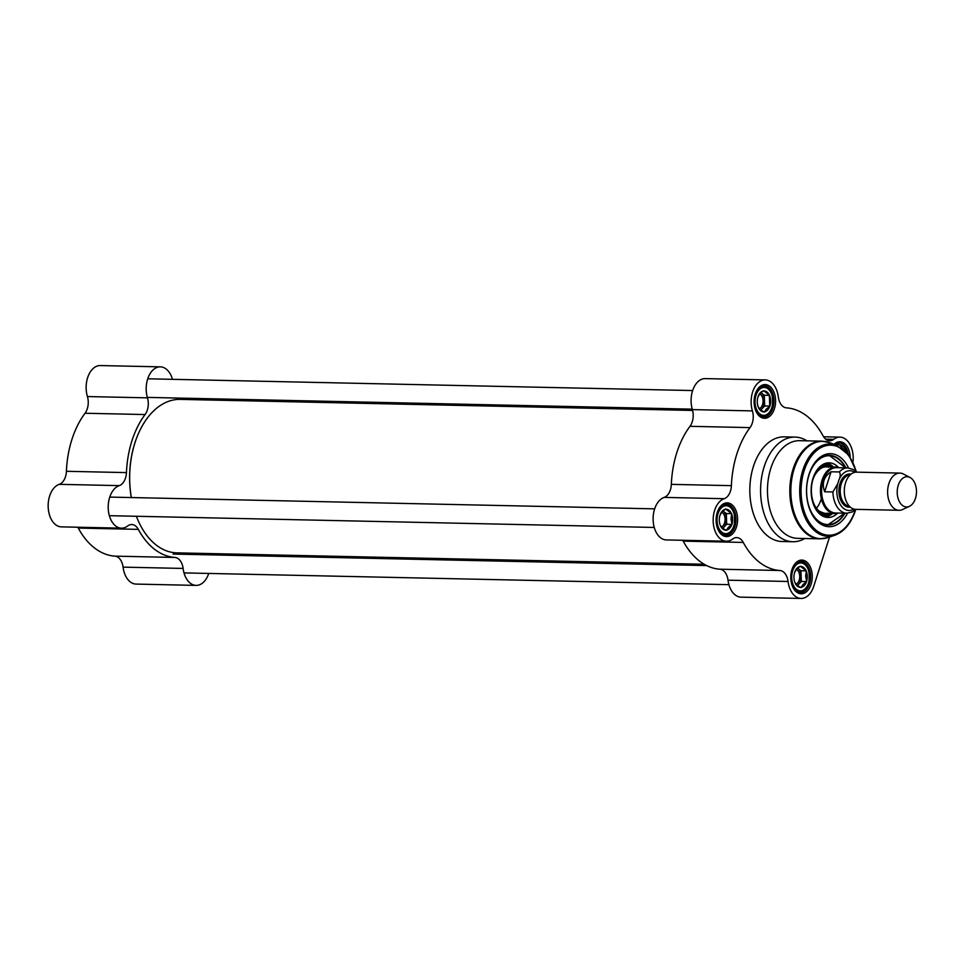 <?xml version="1.0" encoding="UTF-8"?>
<svg xmlns="http://www.w3.org/2000/svg" width="964" height="964" viewBox="0 0 964 964"><rect width="100%" height="100%" fill="white"/><g stroke="black" fill="none" stroke-linecap="round" stroke-linejoin="round"><path stroke-width="1.45" d="M704.19 564.253L176.93 552.866A76.759 48.911 -88.8 0 1 137.237 518.439A76.759 48.911 -88.8 0 1 136.394 516.282A76.289 48.61 91.2 0 0 137.141 518.174A76.289 48.61 91.2 0 0 137.189 518.307M131.345 497.557A76.759 48.911 -88.8 0 1 139.105 432.065A76.759 48.911 -88.8 0 1 180.244 399.385L692.598 410.447M139.045 432.197A76.289 48.61 91.2 0 0 138.985 432.33A76.289 48.61 91.2 0 0 131.297 497.557M910.064 477.493L903.413 474.023A18.605 11.857 91.2 0 0 899.87 473.083L856.562 472.155A18.605 11.857 91.2 0 0 844.307 490.495A18.605 11.857 91.2 0 0 855.767 509.353L899.063 510.293A18.605 11.857 91.2 0 0 902.653 509.51L909.438 506.329A15.123 9.628 91.2 0 0 915.439 498.424A15.123 9.628 91.2 0 0 910.064 477.493A15.123 9.628 91.2 0 0 897.219 491.64A15.123 9.628 91.2 0 0 909.438 506.329M838.885 480.072L837.644 483.94L832.908 491.953L824.654 491.773C821.641 483.374 823.786 476.71 831.076 471.782L839.319 471.95C840.644 473.927 840.488 476.626 838.885 480.072A19.883 12.677 -88.8 0 1 854.731 472.336M824.654 491.773L831.076 471.782M856.659 472.155L853.562 469.613L847.838 467.889L836.547 467.648A22.678 14.448 91.2 0 0 821.605 490.013A22.678 14.448 91.2 0 0 835.559 512.993L846.85 513.234L852.357 511.92L855.863 509.353M839.054 467.697A23.257 14.822 91.2 0 0 835.776 467.046A23.257 14.822 91.2 0 0 820.46 489.977A23.257 14.822 91.2 0 0 834.776 513.559A23.257 14.822 91.2 0 0 838.078 513.053M899.87 473.083A18.605 11.857 91.2 0 0 887.615 491.435A18.605 11.857 91.2 0 0 899.063 510.293M721.662 512.173A7.736 4.928 -88.8 0 1 725.061 519.006A7.736 4.928 -88.8 0 1 721.289 527.055M732.062 524.38L728.302 527.368L726.326 530.405L722.373 528.055L720.204 525.163A10.471 6.664 91.2 0 1 719.879 515.595L721.831 511.98L725.603 508.98L731.7 513.655L730.989 518.994L732.062 524.38L726.687 524.259L726.326 513.547L722.952 510.956A9.303 5.929 -88.8 0 1 723.277 511.209A9.303 5.929 -88.8 0 1 726.507 518.897A9.303 5.929 -88.8 0 1 723.819 527.272A9.303 5.929 -88.8 0 1 722.639 528.248M731.375 513.414A10.471 6.664 91.2 0 0 725.928 509.233M732.05 523.801A10.471 6.664 91.2 0 0 731.724 514.234M726.627 530.092A10.471 6.664 91.2 0 0 731.76 524.693M720.554 525.983A10.471 6.664 91.2 0 0 726 530.164M725.289 509.305A10.471 6.664 91.2 0 0 720.578 513.692A10.471 6.664 91.2 0 0 720.168 514.692M722.795 528.356L726.687 524.259M731.7 513.655L726.326 513.547M759.644 393.878A7.736 4.928 -88.8 0 1 763.042 400.711A7.736 4.928 -88.8 0 1 759.258 408.76M760.909 392.673A9.303 5.929 -88.8 0 1 761.259 392.914A9.303 5.929 -88.8 0 1 764.488 400.614A9.303 5.929 -88.8 0 1 761.801 408.989A9.303 5.929 -88.8 0 1 760.62 409.953M769.356 395.12L769.742 406.41L766.284 409.085L764.307 412.122L760.355 409.76L758.186 406.868A10.471 6.664 91.2 0 1 757.861 397.301L759.813 393.686L763.584 390.685L769.356 395.12A10.471 6.664 91.2 0 0 763.91 390.938M770.031 405.507A10.471 6.664 91.2 0 0 769.706 395.939M764.609 411.797A10.471 6.664 91.2 0 0 769.742 406.41M758.523 407.688A10.471 6.664 91.2 0 0 763.982 411.869M763.271 391.01A10.471 6.664 91.2 0 0 758.56 395.397A10.471 6.664 91.2 0 0 758.15 396.397M770.043 406.085L764.669 405.964L764.307 395.252L760.933 392.661M760.777 410.062L764.669 405.964M769.682 395.373L764.307 395.252M796.312 569.387A7.736 4.928 -88.8 0 1 799.686 575.616A7.736 4.928 -88.8 0 1 797.481 583.184A7.736 4.928 -88.8 0 1 795.939 584.268M806.723 581.593L802.952 584.594L800.976 587.63L797.035 585.269L794.854 582.377A10.471 6.664 91.2 0 1 794.529 572.809L796.493 569.194L800.253 566.193L806.362 570.881L805.639 576.219L806.723 581.593L801.337 581.473L800.976 570.76L797.602 568.17A9.303 5.929 -88.8 0 1 797.927 568.423A9.303 5.929 -88.8 0 1 801.156 576.123A9.303 5.929 -88.8 0 1 798.469 584.497A9.303 5.929 -88.8 0 1 797.288 585.461M806.024 570.628A10.471 6.664 91.2 0 0 800.578 566.446M806.699 581.015A10.471 6.664 91.2 0 0 806.374 571.447M801.289 587.305A10.471 6.664 91.2 0 0 806.41 581.919M795.204 583.196A10.471 6.664 91.2 0 0 800.65 587.377M799.951 566.519A10.471 6.664 91.2 0 0 795.228 570.905A10.471 6.664 91.2 0 0 794.818 571.917M797.445 585.57L801.337 581.473M806.362 570.881L800.976 570.76M820.942 499.834A23.257 14.822 -88.8 0 1 816.496 508.185M832.559 466.974A24.883 15.858 91.2 0 0 831.534 466.395A24.883 15.858 91.2 0 0 815.568 472.3M814.809 507.438A24.883 15.858 91.2 0 0 830.51 514.017A24.883 15.858 91.2 0 0 831.558 513.487M838.584 467.528A27.329 17.412 91.2 0 0 828.703 462.828A27.329 17.412 91.2 0 0 813.001 478.252A27.329 17.412 91.2 0 0 827.522 517.463A27.329 17.412 91.2 0 0 837.596 513.197M844.705 513.185L827.594 525.031A34.897 22.232 91.2 0 0 844.56 513.185M845.549 467.841A34.897 22.232 91.2 0 0 829.1 455.273L845.681 467.841M822.003 441.163L799.638 440.681A48.851 31.125 91.2 0 0 767.477 488.844A48.851 31.125 91.2 0 0 797.529 538.346L819.894 538.828A48.851 31.125 91.2 0 1 789.829 489.326A48.851 31.125 91.2 0 1 822.003 441.163L829.763 442.693A48.694 31.017 91.2 0 0 790.854 489.338A48.694 31.017 91.2 0 0 827.715 537.635L819.894 538.828M806.952 440.837A52.333 33.342 91.2 0 0 795.059 437.09A52.333 33.342 91.2 0 0 760.596 488.688A52.333 33.342 91.2 0 0 792.806 541.732A52.333 33.342 91.2 0 0 804.844 538.502M795.059 437.09L784.31 436.849A52.333 33.342 91.2 0 0 749.835 488.459A52.333 33.342 91.2 0 0 782.045 541.503L792.806 541.732M682.717 540.286A13.954 8.893 -88.8 0 1 683.211 541.129A81.41 51.863 91.2 0 0 719.843 569.206A13.954 8.893 -88.8 0 1 728.013 580.195A21.521 13.713 91.2 0 0 741.003 597.15L801.048 598.439A21.521 13.713 -88.8 0 1 788.058 581.485A13.954 8.893 91.2 0 0 779.888 570.507L719.843 569.206M683.211 541.129L743.256 542.431A81.41 51.863 91.2 0 0 779.888 570.507M750.028 427.606A13.954 8.893 91.2 0 0 752.414 410.905A21.521 13.713 -88.8 0 1 765.308 379.912L705.262 378.611A21.521 13.713 91.2 0 0 692.369 409.604A13.954 8.893 -88.8 0 1 689.983 426.317L750.028 427.606A81.41 51.863 91.2 0 0 731.399 485.663L671.342 484.362A13.954 8.893 -88.8 0 1 664.184 497.4A21.521 13.713 91.2 0 0 653.146 520.56A21.521 13.713 91.2 0 0 666.353 539.936L726.398 541.226A21.521 13.713 -88.8 0 1 713.191 521.861A21.521 13.713 -88.8 0 1 724.229 498.689A13.954 8.893 91.2 0 0 731.399 485.663M689.983 426.317A81.41 51.863 91.2 0 0 671.342 484.362M823.593 436.776L839.957 437.126A21.521 13.713 -88.8 0 0 833.703 439.331A13.954 8.893 91.2 0 1 829.643 440.753A13.954 8.893 91.2 0 1 823.099 435.933A81.41 51.863 91.2 0 0 786.467 407.856A13.954 8.893 91.2 0 1 778.297 396.867A21.521 13.713 -88.8 0 0 765.308 379.912M829.558 537.02L813.736 586.305A21.521 13.713 -88.8 0 1 801.048 598.439M848.513 467.926A36.524 23.269 91.2 0 0 810.989 469.227A36.524 23.269 91.2 0 0 810.109 510.318A36.524 23.269 91.2 0 0 847.537 513.234M844.922 513.197A34.897 22.232 -88.8 0 1 827.775 525.043A34.897 22.232 -88.8 0 1 809.917 509.848M810.784 469.685A34.897 22.232 -88.8 0 1 829.281 455.273A34.897 22.232 -88.8 0 1 845.898 467.853M839.957 437.126A21.521 13.713 -88.8 0 1 852.983 462.093M743.256 542.431A13.954 8.893 91.2 0 0 736.713 537.599A13.954 8.893 91.2 0 0 732.652 539.033A21.521 13.713 -88.8 0 1 726.398 541.226M847.115 452.984L838.029 443.488A15.123 9.628 91.2 0 0 834.45 444.476A15.701 10.002 -88.8 0 1 838.933 442.922A15.701 10.002 -88.8 0 1 848.284 454.418M850.212 457.129A16.858 10.749 91.2 0 0 834.017 444.308M792.685 567.579A15.701 10.002 -88.8 0 1 800.951 561.217A15.701 10.002 -88.8 0 1 809.531 583.75A15.701 10.002 -88.8 0 1 800.277 592.607A15.701 10.002 -88.8 0 1 792.3 585.895M811.098 584.268A16.858 10.749 91.2 0 0 807.145 562.398A16.858 10.749 91.2 0 0 792.842 567.254A16.858 10.749 91.2 0 0 792.432 586.233A16.858 10.749 91.2 0 0 802.012 593.752A16.858 10.749 91.2 0 0 811.098 584.268M718.035 510.366A15.701 10.002 -88.8 0 1 726.302 504.003A15.701 10.002 -88.8 0 1 734.881 526.537A15.701 10.002 -88.8 0 1 725.627 535.394A15.701 10.002 -88.8 0 1 717.638 528.67M736.436 527.055A16.858 10.749 91.2 0 0 732.483 505.172A16.858 10.749 91.2 0 0 718.18 510.04A16.858 10.749 91.2 0 0 717.77 529.019A16.858 10.749 91.2 0 0 727.362 536.538A16.858 10.749 91.2 0 0 736.436 527.055M756.017 392.071A15.701 10.002 -88.8 0 1 764.283 385.708A15.701 10.002 -88.8 0 1 772.863 408.242A15.701 10.002 -88.8 0 1 763.609 417.099A15.701 10.002 -88.8 0 1 755.619 410.387M774.417 408.76A16.858 10.749 91.2 0 0 770.465 386.889A16.858 10.749 91.2 0 0 756.162 391.746A16.858 10.749 91.2 0 0 755.752 410.724A16.858 10.749 91.2 0 0 765.344 418.243A16.858 10.749 91.2 0 0 774.417 408.76M194.704 398.421A81.41 51.863 -88.8 0 1 197.162 399.747M208.73 573.447A21.521 13.713 -88.8 0 1 196.102 585.389A21.521 13.713 -88.8 0 1 183.112 568.435A13.954 8.893 91.2 0 0 174.942 557.445A81.41 51.863 -88.8 0 1 138.31 529.369A13.954 8.893 91.2 0 0 131.767 524.537A13.954 8.893 91.2 0 0 127.706 525.97A21.521 13.713 -88.8 0 1 121.452 528.164A21.521 13.713 -88.8 0 1 108.245 508.799A21.521 13.713 -88.8 0 1 119.283 485.627A13.954 8.893 91.2 0 0 126.453 472.601L66.408 471.3A81.41 51.863 -88.8 0 1 85.037 413.255L145.082 414.544A13.954 8.893 91.2 0 0 147.468 397.843A21.521 13.713 -88.8 0 1 160.361 366.85A21.521 13.713 -88.8 0 1 172.46 379.334M126.453 472.601A81.41 51.863 -88.8 0 1 145.082 414.544M174.942 557.445L114.897 556.144A81.41 51.863 -88.8 0 1 78.265 528.067L138.31 529.369M214.659 554.963L215.068 553.685M66.408 471.3A13.954 8.893 -88.8 0 1 59.238 484.338A21.521 13.713 91.2 0 0 48.2 507.51A21.521 13.713 91.2 0 0 61.407 526.874L121.452 528.164M114.897 556.144A13.954 8.893 -88.8 0 1 123.067 567.133A21.521 13.713 91.2 0 0 136.057 584.088L196.102 585.389M160.361 366.85L100.316 365.561A21.521 13.713 91.2 0 0 87.423 396.553A13.954 8.893 -88.8 0 1 85.037 413.255M77.771 527.224A13.954 8.893 -88.8 0 1 78.265 528.067M849.453 506.305A15.701 10.002 -88.8 0 1 840.21 490.411A15.701 10.002 -88.8 0 1 850.128 474.927M851.067 474.119A16.629 10.592 91.2 0 0 838.897 490.375A16.629 10.592 91.2 0 0 850.356 507.148M853.935 509.088A19.883 12.677 -88.8 0 1 840.512 504.919A19.883 12.677 -88.8 0 1 837.644 483.94M832.908 491.953A22.678 14.448 91.2 0 0 846.85 513.234M847.838 467.889A22.678 14.448 91.2 0 0 839.319 471.95M733.893 525.778A13.954 8.893 -88.8 0 1 718.505 527.537A13.954 8.893 -88.8 0 1 725.494 505.775A13.954 8.893 -88.8 0 1 733.893 525.778M721.156 533.61A15.123 9.628 91.2 0 0 724.735 534.791C727.736 535.719 730.857 532.827 734.098 526.115C735.689 512.065 732.785 504.883 725.398 504.558A15.123 9.628 91.2 0 0 721.759 505.582M771.875 407.483A13.954 8.893 -88.8 0 1 756.487 409.242A13.954 8.893 -88.8 0 1 763.476 387.492A13.954 8.893 -88.8 0 1 771.875 407.483M759.138 415.315A15.123 9.628 91.2 0 0 762.717 416.496C765.717 417.424 768.838 414.532 772.08 407.82C773.67 393.77 770.766 386.588 763.368 386.263A15.123 9.628 91.2 0 0 759.74 387.287M836.342 445.199A13.954 8.893 -88.8 0 1 846.657 452.453M808.543 582.991A13.954 8.893 -88.8 0 1 793.155 584.75A13.954 8.893 -88.8 0 1 800.144 563A13.954 8.893 -88.8 0 1 808.543 582.991M795.806 590.836A15.123 9.628 91.2 0 0 799.397 592.004C802.385 592.932 805.506 590.04 808.76 583.328C810.35 569.278 807.446 562.096 800.048 561.783A15.123 9.628 91.2 0 0 796.409 562.795M830.57 466.938A23.955 15.267 91.2 0 0 811.158 489.784A23.955 15.267 91.2 0 0 829.57 513.451M845.512 467.841A34.427 21.931 91.2 0 0 808.965 475.168A34.427 21.931 91.2 0 0 815.918 518.728A34.427 21.931 91.2 0 0 844.536 513.185M831.534 466.395L829.257 465.251A26.028 16.581 91.2 0 0 823.738 464.033M822.605 516.041A26.028 16.581 91.2 0 0 828.184 515.065L830.51 514.017M825.28 517.102A27.161 17.304 91.2 0 0 832.474 513.511M833.474 466.998A27.161 17.304 91.2 0 0 826.449 463.094M856.177 471.661A45.043 28.703 91.2 0 0 812.736 454.49A45.043 28.703 91.2 0 0 811.206 525.115A45.043 28.703 91.2 0 0 855.357 509.836M856.61 472.095L848.754 455.02L836.595 445.296A46.176 29.414 91.2 0 0 799.71 489.531A46.176 29.414 91.2 0 0 834.655 535.321C844.151 531.791 851.116 523.392 855.574 510.137L855.803 509.414M752.414 410.905L692.369 409.604M833.703 439.331L825.642 439.15M728.013 580.195L788.058 581.485M664.184 497.4L724.229 498.689M59.238 484.338L119.283 485.627M123.067 567.133L183.112 568.435M147.468 397.843L87.423 396.553M824.774 513.342L834.776 513.559M825.774 466.829L835.776 467.046M722.94 534.755L724.735 534.791M723.59 504.521L725.398 504.558M760.921 416.46L762.717 416.496M761.572 386.227L763.368 386.263M836.222 443.44L838.029 443.488M797.59 591.968L799.397 592.004M798.24 561.735L800.048 561.783M828.679 467.191C823.931 465.998 819.677 468.094 815.93 473.481C808.398 484.012 810.604 505.473 819.605 511.282C824.1 513.426 826.787 514.029 827.69 513.113M836.595 445.296L829.763 442.693M834.655 535.321L827.715 537.635M706.66 565.579L173.122 554.059M728.904 584.666L184.016 572.905M654.652 508.847L109.763 497.087M654.255 527.453L109.354 515.692M692.634 390.553L147.733 378.792M692.236 409.158L147.335 397.397"/></g></svg>
